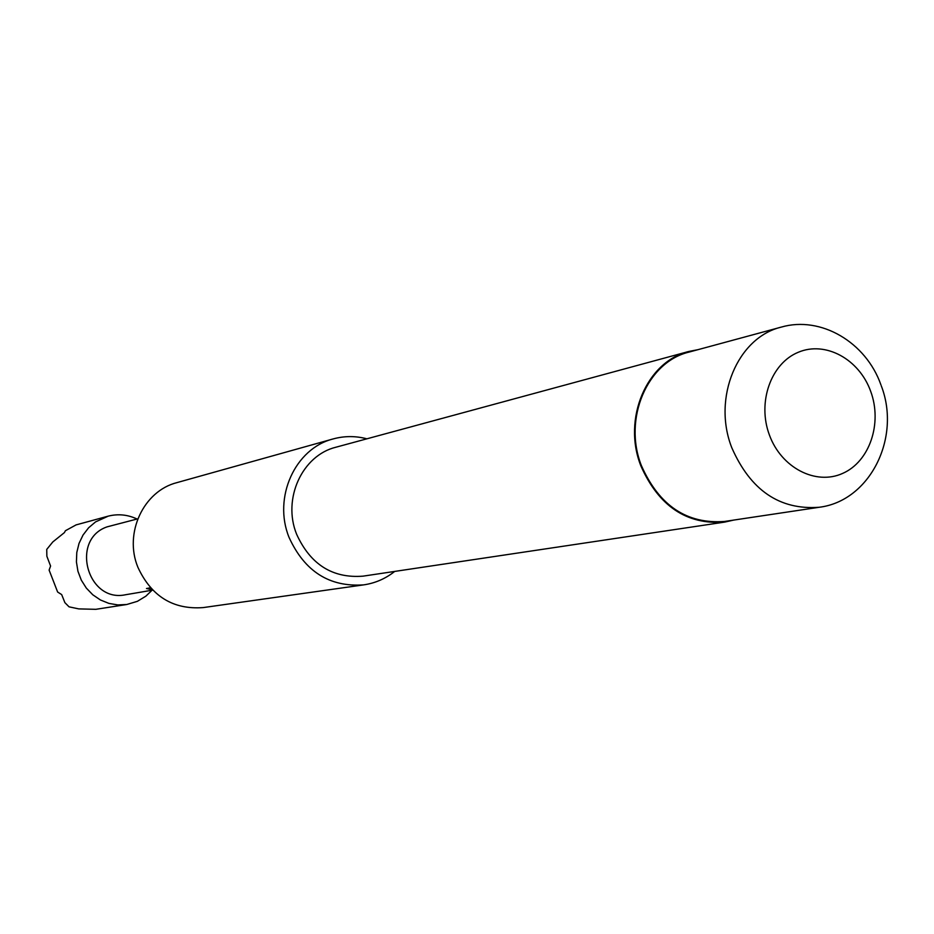 <?xml version="1.0" encoding="UTF-8"?>
<svg xmlns="http://www.w3.org/2000/svg" width="934" height="934" viewBox="0 0 934 934"><rect width="100%" height="100%" fill="white"/><g stroke="black" fill="none" stroke-linecap="round" stroke-linejoin="round"><path stroke-width="1.4" d="M333.193 438.922L176.981 482.609C143.567 490.945 123.778 533.116 137.858 567.195C151.32 596.324 173.105 609.797 203.192 607.59L363.781 584.859C329.527 587.311 304.612 571.48 289.05 537.389C272.775 497.483 295.156 448.367 333.193 438.922C344.354 435.874 355.597 435.839 366.91 438.817M819.118 507.279L724.574 521.452C686.864 524.254 659.135 505.644 641.401 465.634C622.861 418.876 647.227 361.983 689.07 352.083L781.338 327.087C737.556 337.407 712.175 397.837 731.766 447.666C750.504 490.303 779.621 510.174 819.118 507.279C869.776 501.173 901.438 437.929 881.276 385.812M733.715 520.086L724.644 522.106C686.653 524.92 658.715 506.17 640.852 465.856C622.184 418.759 646.725 361.446 688.86 351.453L697.99 349.666M724.644 522.106L363.069 576.15C332.609 578.52 310.462 564.556 296.627 534.271C282.185 498.873 302.196 455.313 336.03 447.188L688.86 351.453M394.708 571.421C385.544 578.683 375.234 583.166 363.781 584.859M152.067 590.195L145.879 596.161L137.368 601.333L126.755 604.508L117.777 604.928L108.869 603.387L100.417 599.967L92.781 594.783L86.313 588.07L81.293 580.119L77.942 571.281L76.425 561.941L76.786 552.508L79.028 543.413L83.033 535.042L88.625 527.768L95.56 521.896L108.227 516.14C118.116 513.665 127.725 514.634 137.053 519.024M108.227 516.14L76.098 524.885L65.403 530.734L64.423 532.59L52.794 541.953L46.747 549.402L46.863 556.244L50.588 566.039L49.117 570.102L57.639 592.039L61.667 594.584L64.878 602.628L69.046 606.831L78.771 608.898L95.852 609.318L126.755 604.508M133.002 593.475L125.646 594.724C87.411 603.13 69.98 539.572 107.071 526.858L137.788 518.837M132.044 593.65L152.686 590.113M141.571 592.028L140.59 592.203M147.385 590.953L145.144 591.444M152.312 589.739L146.486 588.513L150.491 587.79M151.915 589.331L150.292 589.669M150.316 589.261L146.533 588.467M769.382 434.94C781.233 467.782 815.826 485.645 842.643 473.41C869.647 461.641 882.56 423.324 870.686 391.346C859.21 359.193 825.516 340.7 798.313 352.258C770.947 363.338 757.135 402.274 769.382 434.94M880.949 384.913C866.028 342.241 820.881 315.622 781.338 327.087"/></g></svg>
